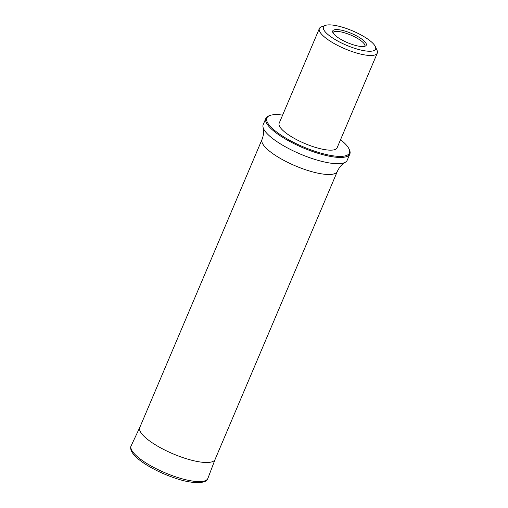 <?xml version="1.0" encoding="UTF-8"?>
<svg xmlns="http://www.w3.org/2000/svg" width="508" height="508" viewBox="0 0 508 508"><rect width="100%" height="100%" fill="white"/><g stroke="black" fill="none" stroke-linecap="round" stroke-linejoin="round"><path stroke-width="0.76" d="M363.633 36.43A28.321 7.804 -157 0 1 375.355 46.603A28.321 7.804 -157 0 1 346.456 45.244A28.321 7.804 -157 0 1 325.406 25.4A28.321 7.804 -157 0 1 363.633 36.43M335.28 29.642A18.212 5.023 23 0 0 332.645 31.807A18.212 5.023 23 0 0 347.542 42.685A18.212 5.023 23 0 0 365.716 45.847A18.212 5.023 23 0 0 356.476 35.827A18.212 5.023 23 0 0 335.28 29.642M375.355 46.603L377.044 50.33A31.464 8.674 -157 0 1 377.285 53.137L337.109 147.796A31.464 8.674 -157 0 1 304.756 143.491A31.464 8.674 -157 0 1 279.178 123.209L319.361 28.55A31.464 8.674 -157 0 1 321.551 26.778L325.406 25.4M377.285 53.137A31.464 8.674 -157 0 1 344.938 48.825A31.464 8.674 -157 0 1 319.361 28.55M282.619 115.106A44.837 12.357 23 0 0 269.989 115.462A44.837 12.357 23 0 0 285.769 138.087A44.837 12.357 23 0 0 331.203 155.518A44.837 12.357 23 0 0 349.066 149.028A44.837 12.357 23 0 0 340.544 139.694M349.066 149.028L349.491 149.962A45.625 12.573 -157 0 1 349.847 154.026A45.625 12.573 -157 0 1 285.083 138.83A45.625 12.573 -157 0 1 265.849 118.377A45.625 12.573 -157 0 1 269.024 115.805L269.989 115.462M349.847 154.026L347.186 160.293A45.625 12.573 -157 0 1 345.275 162.293A45.625 12.573 -157 0 1 282.423 145.091A45.625 12.573 -157 0 1 263.081 127.4A45.625 12.573 -157 0 1 263.195 124.638L265.849 118.377M332.962 32.741A17.304 4.769 -157 0 1 335.401 31.452A17.304 4.769 -157 0 1 354.387 36.735A17.304 4.769 -157 0 1 364.82 46.266M214.992 459.632L337.331 171.431A40.907 11.278 -157 0 1 279.267 157.804A40.907 11.278 -157 0 1 262.026 139.465L139.694 427.666M207.886 478.371C207.315 483.457 193.472 484.588 175.222 478.168C164.23 474.472 154.311 469.817 145.453 464.21C139.129 460.153 134.753 456.317 132.328 452.698C130.588 449.732 130.2 447.434 131.153 445.795A41.681 11.487 -157 0 0 164.986 472.77A41.681 11.487 -157 0 0 207.886 478.371L215.132 459.327A40.913 11.278 -157 0 1 173.025 453.828A40.913 11.278 -157 0 1 139.814 427.355L139.865 427.26M263.081 127.4C264.058 131.02 263.709 135.039 262.026 139.465M337.331 171.431C339.261 167.24 341.909 164.192 345.275 162.293M131.153 445.795L139.814 427.355"/></g></svg>
